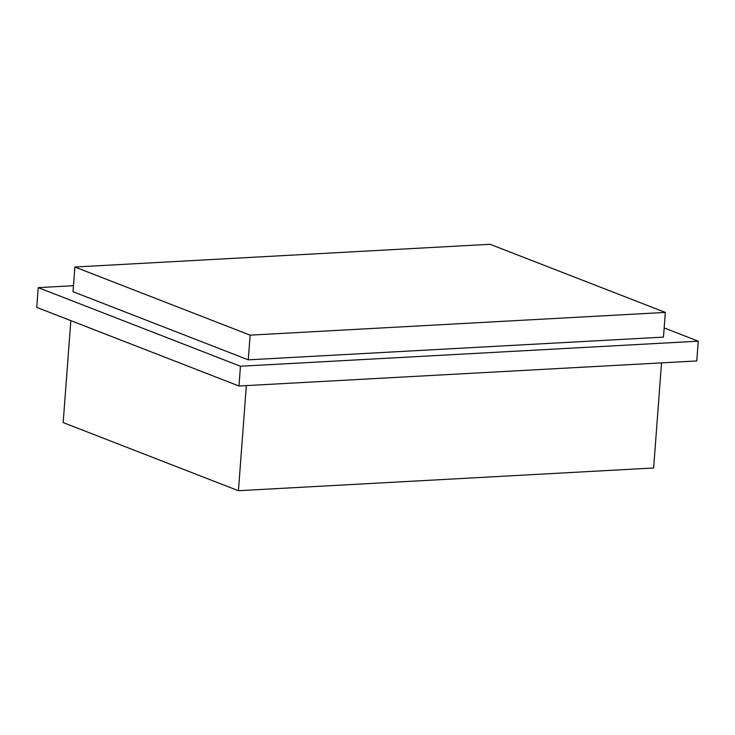 <?xml version="1.0" encoding="UTF-8"?>
<svg xmlns="http://www.w3.org/2000/svg" width="735" height="735" viewBox="0 0 735 735"><rect width="100%" height="100%" fill="white"/><g stroke="black" fill="none" stroke-linecap="round" stroke-linejoin="round"><path stroke-width="1.1" d="M73.463 285.704L38.238 287.633L36.75 307.386L238.976 386.004L696.762 360.949L698.25 341.187L664.164 327.939M38.238 287.633L240.464 366.25L238.976 386.004M240.464 366.25L698.25 341.187M70.836 320.635L63.173 422.579L238.434 490.714L653.635 467.984L661.537 362.869M246.335 385.599L238.434 490.714M250.13 335.151L74.869 267.016L73.013 291.703L248.274 359.838L663.475 337.117L665.331 312.421L250.13 335.151L248.274 359.838M74.869 267.016L490.07 244.286L665.331 312.421"/></g></svg>
